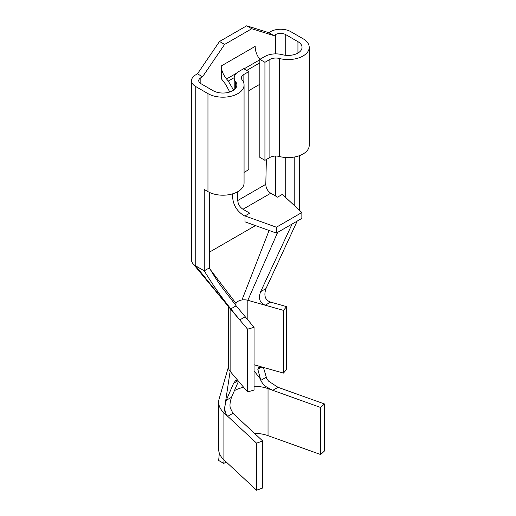 <?xml version="1.0" encoding="UTF-8"?>
<svg xmlns="http://www.w3.org/2000/svg" width="516" height="516" viewBox="0 0 516 516"><rect width="100%" height="100%" fill="white"/><g stroke="black" fill="none" stroke-linecap="round" stroke-linejoin="round"><path stroke-width="0.77" d="M268.752 32.663L273.848 35.604L275.544 34.624A7.205 4.16 180 0 1 285.729 34.624L297.938 41.667A13.945 8.05 180 0 1 302.021 47.362A13.945 8.05 180 0 1 282.291 54.69A15.603 9.011 0 0 0 264.785 56.515L259.838 59.372L264.934 62.307L269.874 59.456A8.404 4.85 180 0 1 279.304 58.469A21.15 12.21 0 0 0 309.226 47.362A21.15 12.21 0 0 0 303.034 38.732L290.824 31.682A14.403 8.314 0 0 0 270.449 31.682L268.752 32.663L246.687 25.8L251.776 28.741L224.615 44.421L202.549 76.768L197.454 73.827L195.757 74.807A14.403 8.314 0 0 0 191.539 80.689A14.403 8.314 0 0 0 195.757 86.565L207.961 93.615A21.15 12.21 0 0 0 231.013 96.26A21.15 12.21 0 0 0 244.068 84.985A21.15 12.21 0 0 0 242.159 79.916A8.404 4.85 180 0 1 241.404 77.903A8.404 4.85 180 0 1 243.862 74.472L248.809 71.621L243.713 68.68L238.773 71.531A15.603 9.011 0 0 0 234.2 77.903A15.603 9.011 0 0 0 235.606 81.644A13.945 8.05 180 0 1 236.863 84.985A13.945 8.05 180 0 1 228.253 92.422A13.945 8.05 180 0 1 213.056 90.674L200.847 83.624A7.205 4.16 180 0 1 198.737 80.689A7.205 4.16 180 0 1 200.847 77.748L202.549 76.768M273.848 35.604L251.776 28.741M209.335 252.208L255.459 225.582M229.743 92.003L225.84 84.63L221.525 78.961L221.222 65.984C221.422 70.44 223.196 74.775 226.55 78.974L228.272 81.07L233.593 90.158M246.687 25.8L219.526 41.48L197.454 73.827M219.526 41.48L224.615 44.421M191.539 80.689L191.539 260.051A14.403 8.314 0 0 0 192.965 263.663A14.403 8.314 0 0 0 195.757 265.934L230.123 308.613A15.603 9.011 180 0 1 230.001 308.458L192.965 263.663M195.757 86.565L195.757 265.934L204.246 270.829L209.335 267.894C220.345 286.548 223.28 288.554 236.135 305.814L254.053 327.35L247.583 329.176L230.123 308.613L230.123 371.339A15.603 9.011 180 0 1 228.53 367.373L228.53 306.646M245.119 316.824L239.734 319.933L230.813 308.884C221.183 296.881 212.328 284.193 204.246 270.829L204.246 189.482L207.961 191.63A21.15 12.21 0 0 0 231.013 194.274A21.15 12.21 0 0 0 244.068 182.993L244.068 84.985M297.19 221.093L265.985 288.579C263.618 295.668 265.16 300.177 270.61 302.105L286.625 306.633L283.458 310.368L247.835 300.293A8.404 4.85 0 0 0 241.965 299.957A8.404 4.85 0 0 0 236.025 303.389A8.404 4.85 0 0 0 235.735 304.646A8.404 4.85 0 0 0 235.851 305.453M270.61 302.105L265.23 305.214C259.683 302.808 258.161 298.293 260.664 291.65L292.108 224.021M294.217 157.058L294.217 205.42M299.312 155.722L299.312 210.147M277.66 232.368L247.835 300.293L247.835 320.03M209.335 192.352L209.335 267.894M248.809 71.621L248.809 169.635L244.068 172.37M259.838 59.372L259.838 157.38L264.934 160.321L269.874 157.47A8.404 4.85 180 0 1 279.304 156.483A21.15 12.21 0 0 0 309.226 145.377L309.226 47.362M266.366 159.496L265.798 184.328L237.753 200.518L237.554 191.81M265.798 184.328C265.972 188.147 267.623 191.114 270.758 193.223L277.55 197.144L282.336 194.384L301.86 212.515L276.395 227.214L244.984 215.946L244.984 221.828L276.395 233.097L276.395 227.214M237.753 200.518C238.095 204.239 239.837 207.155 242.984 209.257L249.776 213.179L244.984 215.946M221.222 65.984L255.175 46.382C255.168 50.961 256.787 55.38 260.032 59.643M244.984 216.14L243.12 215.062C236.831 210.85 233.342 205.02 232.664 197.576L232.574 193.855M276.395 233.097L301.86 218.397L301.86 212.515M264.934 62.307L264.934 160.321M263.431 367.431L266.811 378.873L268.752 381.279L278.001 387.303L324.461 403.951L320.668 407.485L268.036 388.625A27.612 15.938 0 0 0 254.053 386.232M238.515 381.227L231.516 397.275C229.962 402.093 229.588 405.731 230.4 408.182L232.955 413.31L262.676 440.961L256.555 443.154L223.899 412.768A34.811 20.098 180 0 1 218.661 402.17A34.811 20.098 180 0 1 219.132 398.881A34.811 20.098 180 0 1 219.242 398.513M232.955 413.31L227.724 416.328C225.666 414.264 224.699 411.039 224.815 406.647L226.253 400.313L233.606 383.272L235.644 380.544L238.573 381.292L230.123 371.339L225.395 402.777M247.583 329.176L247.583 391.908L238.573 381.292M254.053 327.35L254.053 390.077L247.583 391.908M243.649 387.271A27.612 15.938 0 0 0 234.477 390.606M278.001 387.303L272.77 390.322L266.856 387.135C264.321 385.652 262.302 383.394 260.812 380.363L257.819 369.295L258.593 367.295L262.857 367.269L254.053 364.773M254.053 370.894L260.399 378.95M283.458 310.368L283.458 373.094L262.857 367.269M286.625 306.633L286.625 369.366L283.458 373.094M262.676 440.961L262.676 488.007L256.555 490.2L223.899 459.814A34.811 20.098 180 0 1 218.661 449.217L218.661 402.17M256.555 443.154L256.555 490.2M324.461 403.951L324.461 450.997L320.668 454.532L268.036 435.672A27.612 15.938 0 0 0 254.427 433.285M224.06 459.962L223.77 463.426L218.674 460.485L219.332 453.145M226.247 461.994L223.77 463.426M320.668 407.485L320.668 454.532M209.973 269.113L236.025 303.389M269.1 230.478L241.965 299.957M275.544 195.99L275.544 156.051M275.544 53.877L275.544 34.624M200.847 83.624L200.847 77.748M265.985 288.579L260.664 291.65M236.135 305.814L230.813 308.884M285.729 197.538L285.729 157.509M285.729 55.302L285.729 34.624M297.938 41.667L297.938 53.058M207.961 93.615L207.961 191.63M243.862 74.472L243.862 83.302M259.838 84.269L248.809 90.635M270.758 193.223L242.984 209.257M259.838 59.753L244.049 68.873M236.412 73.278L226.55 78.974M259.838 62.849L246.725 70.421M234.206 77.645L228.272 81.07M269.874 59.456L269.874 157.47M279.304 58.469L279.304 156.483M224.815 406.647L223.899 412.768L223.899 459.814M266.856 387.135L268.036 388.625L268.036 435.672M231.516 397.275L226.253 400.313M266.075 377.325L260.812 380.363M237.999 380.737L233.606 383.272M261.76 367.018L257.819 369.295M235.606 81.644L235.606 88.32M228.53 366.631L219.139 398.881M234.2 89.713L234.2 77.903"/></g></svg>
